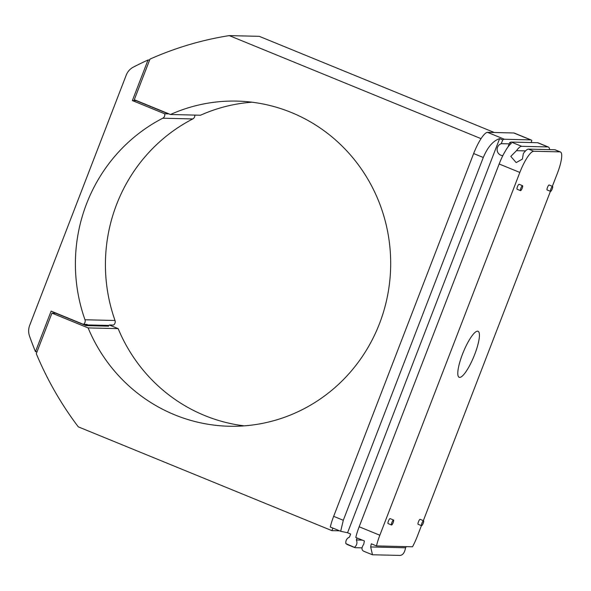 <?xml version="1.0" encoding="UTF-8"?>
<svg xmlns="http://www.w3.org/2000/svg" width="591" height="591" viewBox="0 0 591 591"><rect width="100%" height="100%" fill="white"/><g stroke="black" fill="none" stroke-linecap="round" stroke-linejoin="round"><path stroke-width="0.89" d="M474.706 354.437A24.874 5.725 -67.7 0 1 459.185 377.309A24.874 5.725 -67.7 0 1 463.307 352.125A24.874 5.725 -67.7 0 1 478.023 331.27A24.874 5.725 -67.7 0 1 474.706 354.437M421.42 525.658L417.379 536.133A22.96 5.282 -67.7 0 1 412.511 546.786L376.482 545.921A22.96 5.282 -67.7 0 1 379.843 535.232L519.836 172.446A22.96 5.282 -67.7 0 1 533.695 151.244L528.531 149.124A22.96 5.282 -67.7 0 0 523.367 153.497L522.378 159.105L516.194 162.599L510.801 156.416L516.475 150.675A22.96 5.282 112.3 0 1 521.639 146.309L511.296 142.076A22.96 5.282 -67.7 0 0 509.627 142.719L508.171 146.494A6.124 5.932 -88.6 0 1 508.245 146.634M364.773 551.61C361.441 550.642 361.116 548.145 363.79 544.141A22.96 5.282 -67.7 0 1 364.418 540.987L355.804 537.463A22.96 5.282 -67.7 0 1 359.165 526.773L499.159 163.988A22.96 5.282 -67.7 0 1 503.916 153.534L506.206 149.589A22.96 5.282 -67.7 0 1 511.355 143.421L509.627 142.719M509.191 143.857L501.279 143.672A6.124 5.932 -88.6 0 0 502.83 155.64M533.695 151.244L559.972 151.872A22.96 5.282 -67.7 0 1 560.431 151.968A22.96 5.282 -67.7 0 1 557.365 173.348L552.356 186.32M547.909 146.937L537.574 142.704A22.96 5.282 -67.7 0 1 538.032 142.8L548.367 147.026A22.96 5.282 112.3 0 0 547.909 146.937L521.639 146.309M549.6 149.634A22.96 5.282 112.3 0 0 548.367 147.026M559.972 151.872L554.801 149.759A22.96 5.282 -67.7 0 1 555.259 149.848L560.431 151.968M525.554 150.89L516.475 150.675M554.801 149.759L528.531 149.124M361.744 547.864L355.25 547.709L345.898 543.639A5.74 5.563 -88.6 0 1 349.451 537.153L350.655 534.02L347.56 532.75L499.631 138.626C493.138 140.776 487.686 147.063 483.283 157.487L473.657 153.549A22.96 5.282 112.3 0 1 487.516 132.347L513.793 132.975A22.96 5.282 112.3 0 1 514.251 133.064L531.139 139.978A22.96 5.282 112.3 0 0 530.681 139.882L504.404 139.254A22.96 5.282 112.3 0 0 502.734 139.897L499.631 138.626M347.56 532.75L340.675 531.272L343.297 520.279L483.283 157.487M357.104 537.995L356.343 539.975L362.298 540.115M345.898 543.639L347.545 544.555M168.369 113.649A3.827 3.709 91.4 0 1 168.435 113.878L136.122 100.655L132.369 100.566L148.023 60.001A333.258 323.07 -88.6 0 0 133.374 67.101A15.307 14.834 -88.6 0 0 126.223 75.138L29.705 325.264A15.307 14.834 -88.6 0 0 29.55 336.168A333.258 323.07 -88.6 0 0 35.467 351.689L51.122 311.125L83.434 324.348A3.827 3.709 -88.6 0 0 84.986 319.761L115.016 320.485A162.614 157.649 91.4 0 1 192.784 118.939A3.827 3.709 91.4 0 0 194.816 115.09M84.986 319.761A162.614 157.649 -88.6 0 1 162.754 118.222A3.827 3.709 -88.6 0 0 164.682 113.79L168.435 113.878M164.682 113.79L132.369 100.566M494.29 132.502L259.286 36.332L229.264 35.608A333.258 323.07 -88.6 0 0 149.959 59.13L134.297 99.709L170.467 114.506A162.614 157.649 -88.6 0 1 236.932 101.098A162.614 157.649 -88.6 0 1 390.636 267.442A162.614 157.649 -88.6 0 1 229.145 426.237A162.614 157.649 -88.6 0 1 88.125 327.916L51.956 313.112L36.295 353.684A333.258 323.07 -88.6 0 0 78.293 426.85L331.928 530.652L332.918 528.095M229.264 35.608L481.03 138.649M244.179 425.86A162.614 157.649 91.4 0 1 118.148 328.633L88.125 327.916M170.467 114.506L200.497 115.23A162.614 157.649 91.4 0 1 251.929 102.199M83.434 324.348L87.187 324.437A3.827 3.709 91.4 0 1 86.109 324.895L108.633 325.434A0.384 0.369 91.4 0 0 108.581 326.166L86.057 325.626L55.709 313.2L51.956 313.112M37.048 351.726L35.467 351.689M54.121 313.164L54.394 312.462M115.016 320.485A3.827 3.709 91.4 0 1 113.465 325.065L109.704 324.976A3.827 3.709 91.4 0 1 108.633 325.434M118.148 328.633L109.505 325.094M149.604 60.038L148.023 60.001M86.057 325.626A0.384 0.369 91.4 0 1 86.109 324.895M355.25 547.709L354.6 547.2A5.74 5.563 -88.6 0 0 356.343 539.975M406.239 546.638A22.96 5.282 112.3 0 1 405.544 547.791C404.54 553.324 402.279 555.85 398.755 555.392L372.478 554.764L364.241 551.484M372.478 554.764L370.683 546.956A22.96 5.282 112.3 0 1 371.311 543.809L376.482 545.921M343.297 520.279L333.664 516.335A22.96 5.282 112.3 0 0 330.303 527.024L340.675 531.272M531.073 142.549L531.826 140.592A22.96 5.282 112.3 0 0 531.139 139.978M339.618 530.836L331.928 530.652M421.597 525.717A2.682 0.613 -67.7 0 1 421.546 525.709A2.682 0.613 -67.7 0 1 421.989 522.991A2.682 0.613 -67.7 0 1 423.577 520.745A2.682 0.613 -67.7 0 1 423.215 523.242A2.682 0.613 -67.7 0 1 421.597 525.717M421.546 525.709L418.103 524.298A2.682 0.613 -67.7 0 1 418.546 521.58A2.682 0.613 -67.7 0 1 420.127 519.341L423.577 520.745M391.574 525A2.682 0.613 -67.7 0 1 391.523 524.985A2.682 0.613 -67.7 0 1 391.966 522.274A2.682 0.613 -67.7 0 1 393.547 520.028A2.682 0.613 -67.7 0 1 393.192 522.525A2.682 0.613 -67.7 0 1 391.574 525M391.523 524.985L388.073 523.574A2.682 0.613 -67.7 0 1 388.516 520.863A2.682 0.613 -67.7 0 1 390.104 518.617L393.547 520.028M520.582 190.664A2.682 0.613 -67.7 0 1 520.531 190.657A2.682 0.613 -67.7 0 1 520.974 187.938A2.682 0.613 -67.7 0 1 522.555 185.7A2.682 0.613 -67.7 0 1 522.2 188.189A2.682 0.613 -67.7 0 1 520.582 190.664M520.531 190.657L517.081 189.246A2.682 0.613 -67.7 0 1 517.524 186.534A2.682 0.613 -67.7 0 1 519.112 184.289L522.555 185.7M550.605 191.381A2.682 0.613 -67.7 0 1 550.553 191.373A2.682 0.613 -67.7 0 1 550.997 188.662A2.682 0.613 -67.7 0 1 552.585 186.416A2.682 0.613 -67.7 0 1 552.223 188.913A2.682 0.613 -67.7 0 1 550.605 191.381M550.553 191.373L547.111 189.962A2.682 0.613 -67.7 0 1 547.554 187.251A2.682 0.613 -67.7 0 1 549.135 185.005L552.585 186.416M537.574 142.704L511.296 142.076M501.279 143.672L502.734 139.897M405.544 547.791L370.683 546.956M333.664 516.335L473.657 153.549M550.428 191.321L423.348 520.656M519.836 172.446L499.159 163.988M162.754 118.222L192.784 118.939M379.843 535.232L359.165 526.773M504.404 139.254L487.516 132.347M530.681 139.882L513.793 132.975M347.006 544.429L354.859 547.643"/></g></svg>
